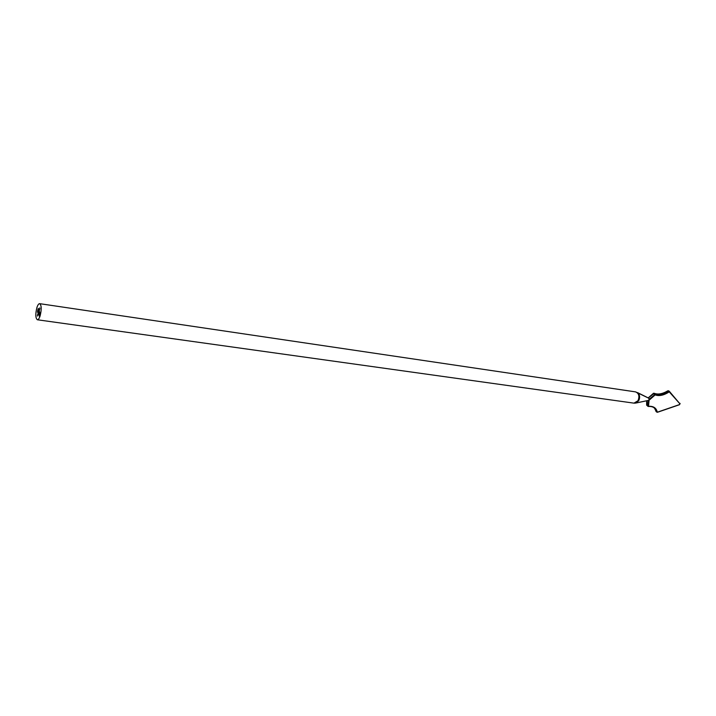 <?xml version="1.0" encoding="UTF-8"?>
<svg xmlns="http://www.w3.org/2000/svg" width="716" height="716" viewBox="0 0 716 716"><rect width="100%" height="100%" fill="white"/><g stroke="black" fill="none" stroke-linecap="round" stroke-linejoin="round"><path stroke-width="1.07" d="M38.109 309.187L38.163 310.234L38.073 309.258M38.646 311.254L38.458 312.883L38.727 311.263M38.968 311.218L39.094 310.144L38.968 311.218M39.72 307.871L39.854 309.097L39.801 307.889M36.901 307.576C35.326 314.073 35.478 318.137 37.357 319.766C38.324 319.784 39.246 318.495 40.114 315.89C41.707 309.375 41.564 305.293 39.675 303.665C38.7 303.647 37.778 304.944 36.901 307.576M39.64 308.847L39.326 309.679L39.648 308.891M39.129 309.733L39.425 310.484L39.21 309.751M38.1 313.948L38.225 312.883L38.1 313.948M37.778 313.984L37.76 315.049L37.858 313.993M37.456 315.013L37.429 316.078L37.536 315.022M38.485 309.017L38.225 308.363L38.53 309.026M37.706 311.165L37.706 310.055L37.832 311.183M37.554 311.299L37.492 312.283L37.554 311.299M39.935 313.125L39.228 316.123L38.682 313.071L39.255 315.666L39.819 313.519L39.264 311.558L39.299 315.085L38.941 312.176L39.282 311.102L39.935 313.125M648.32 397.989L654.173 393.308C658.111 394.847 662.721 394.042 668.01 390.9L669.263 391.321M648.535 398.078L649.331 399.116L655.176 394.274C658.962 395.662 663.446 394.731 668.619 391.491L669.451 391.428L668.977 392.046C663.66 395.375 659.06 396.333 655.167 394.91L649.063 400.253L648.526 406.294L647.658 406.178L648.052 400.853M646.879 405.399L646.763 401.014M646.584 404.961L648.284 406.491C651.891 406.223 654.379 407.288 655.767 409.686L654.012 407.717M648.526 406.294C653.395 406.008 656.303 407.914 657.234 411.995L656.626 412.076L654.343 407.968M657.234 411.995L655.981 411.369L655.104 409.024L656.277 411.664M657.413 412.3L655.91 411.082M37.357 319.766L633.955 403.144L635.441 403.135L638.69 400.772C640.095 397.81 639.916 395.241 638.144 393.066L648.92 398.302L649.063 400.253L636.139 402.992M649.904 399.474L649.331 399.116L648.32 400.853L648.947 401.121M648.92 398.302L648.454 398.06M654.863 394.955L653.368 393.29L654.173 393.308L655.167 394.91M638.144 393.066L635.575 391.885C638.914 393.326 639.719 396.27 637.983 400.736L633.955 403.144M653.305 393.451L648.159 397.917L653.305 393.451M39.657 308.963L39.461 309.643M39.076 310.279L38.95 311.111L39.129 310.332M38.27 313.644L38.288 312.937M38.324 313.071L38.225 313.635M38.136 309.303L37.939 309.858L38.073 309.294M37.975 310.484L37.778 311.093L37.921 310.511M39.291 315.935L38.673 314.664M38.807 314.691L38.718 314.243M39.89 312.856L39.264 311.558M39.344 314.879L39.568 314.145M39.04 314.082L39.255 312.964M39.389 312.981L39.013 312.346M648.311 406.178L646.646 405.166L646.62 401.032M668.977 392.046L667.813 390.945M669.478 391.473L679.976 403.887L669.388 392.019M657.557 412.121L679.573 404.558L679.976 403.887M668.699 391.437L668.082 390.855M668.234 390.927L669.254 391.321M39.675 303.665L635.575 391.885M679.43 404.737L657.458 412.282M679.475 404.719L680.102 403.394M637.634 392.645L648.562 398.087M654.111 393.263C657.977 394.776 662.551 393.952 667.84 390.802L668.816 390.838"/></g></svg>
